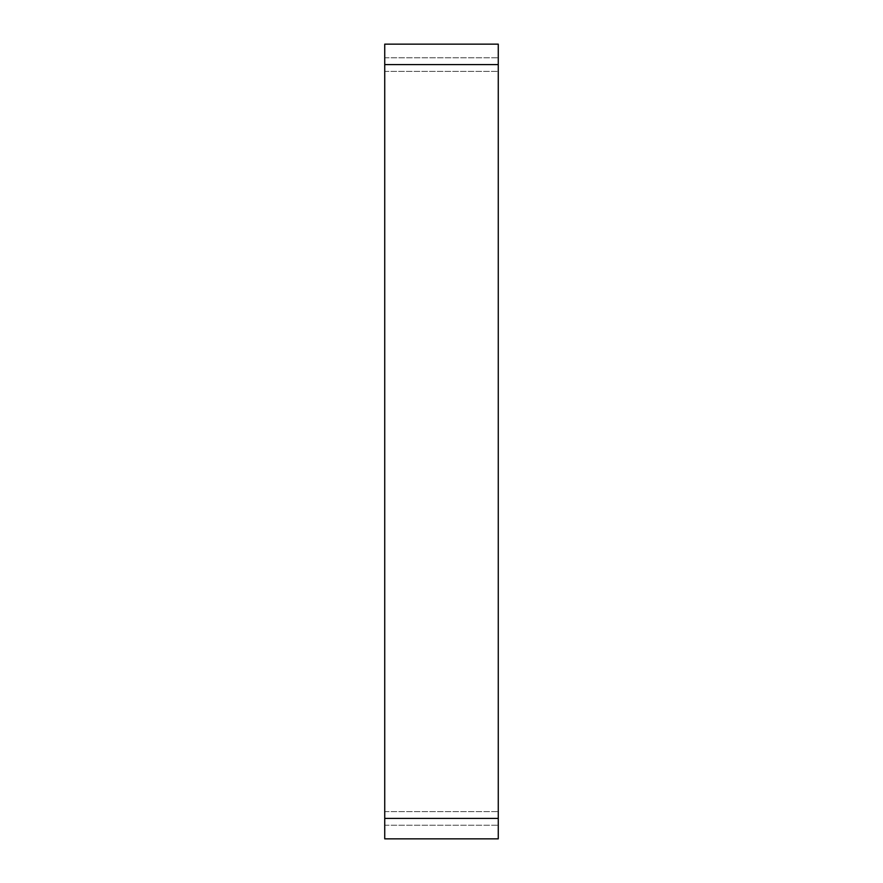 <?xml version="1.0" encoding="UTF-8"?>
<svg xmlns="http://www.w3.org/2000/svg" width="883" height="883" viewBox="0 0 883 883"><rect width="100%" height="100%" fill="white"/><g stroke="black" fill="none" stroke-linecap="round" stroke-linejoin="round"><path stroke-width="0.66" stroke-dasharray="4.42 3.31" d="M384.734 818.42L384.734 838.85L498.266 838.85L498.266 44.15L384.734 44.15L384.734 818.42L498.266 818.42M498.266 71.402L498.266 825.23L498.266 57.77L498.266 71.402L384.734 71.402L384.734 825.23L384.734 57.77L384.734 71.402L498.266 71.402M384.734 825.23L498.266 825.23L384.734 825.23M384.734 57.77L498.266 57.77L384.734 57.77M384.734 64.58L498.266 64.58M384.734 811.598L498.266 811.598L384.734 811.598"/><path stroke-width="1.32" d="M384.734 64.58L384.734 838.85L498.266 838.85L498.266 44.15L384.734 44.15L384.734 64.58L498.266 64.58M384.734 818.42L498.266 818.42"/></g></svg>

